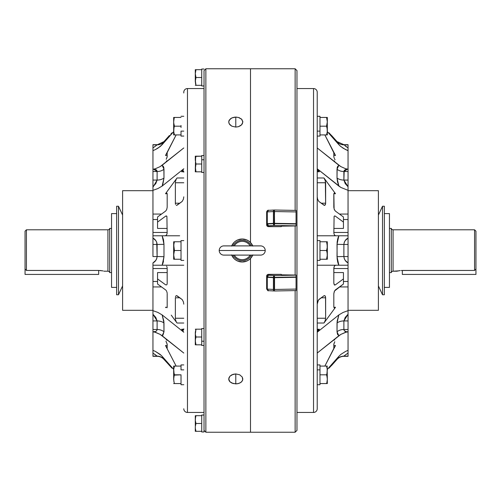 <?xml version="1.0" encoding="UTF-8"?>
<svg xmlns="http://www.w3.org/2000/svg" width="501" height="501" viewBox="0 0 501 501"><rect width="100%" height="100%" fill="white"/><g stroke="black" fill="none" stroke-linecap="round" stroke-linejoin="round"><path stroke-width="0.75" d="M401.251 270.484L474.572 270.452L474.572 229.796L393.072 229.796A1.841 1.841 0 0 1 391.294 228.412L389.452 228.412L391.294 228.412A1.841 1.841 0 0 0 393.072 229.796L393.072 271.204L396.811 271.204L400.211 270.565M389.452 272.588L391.294 272.588L391.294 228.412L391.294 272.588A1.841 1.841 0 0 1 393.072 271.204A1.841 1.841 0 0 0 391.294 272.588L389.452 272.588M398.827 270.759L399.266 270.69M475.95 231.174L475.95 269.018L475.95 231.174L474.572 229.796L474.572 270.452L475.95 269.018L474.572 270.452L402.334 270.452L402.334 274.423L402.334 270.452M398.063 270.903L393.072 271.204L393.072 229.796L474.572 229.796M348.045 266.144L348.045 286.935L339.459 286.935L348.045 286.935L348.045 329.483L348.045 320.928L343.886 320.928L343.886 329.483L348.045 329.483L348.045 356.324L343.886 356.324A9.2 9.2 0 0 0 337.016 359.405L331.562 365.523L337.016 359.223A9.2 9.187 180 0 1 343.886 356.148L343.886 356.324A9.2 9.2 0 0 0 337.016 359.405L338.858 356.324L327.335 369.362M331.562 135.564L328.975 132.803M334.624 308.059L335.501 307.282L333.841 307.282L335.501 307.282L323.978 323.013L317.214 323.013L323.978 323.013L325.13 320.79L325.637 318.241L317.214 318.241L325.637 318.241L325.637 297.794L325.299 296.179L324.479 295.628L323.74 295.903L318.454 300.011L317.214 304.157L317.828 301.189L319.168 299.254L324.116 295.696L324.93 295.759L325.55 296.868L325.637 318.241L325.13 320.79L323.978 323.013L335.501 307.282L334.361 308.09L333.816 306.9L333.816 293.718L334.524 290.968L343.442 284.023L343.442 278.919L335.319 284.862L334.292 284.869L333.816 283.222L333.854 267.835L334.361 266.144L335.501 265.223L328.042 265.223L335.501 265.223L334.361 266.144L333.816 268.486L333.816 283.222L334.524 285.025M347.011 169.194L345.521 168.693L348.045 169.181L346.116 169.294L344.187 170.396L343.886 180.072L345.202 183.573L348.045 186.754L348.045 180.072L343.886 180.072A9.2 6.125 -0 0 1 337.016 178.018L338.858 186.084L340.874 187.449L317.214 168.774L319.387 171.737L317.233 171.737L319.387 171.737L317.972 170.659L317.421 171.035L317.214 172.137L317.421 171.035L317.972 170.659L319.387 171.737L317.214 168.774L338.858 186.084L337.499 181.85L337.016 178.018L337.142 167.797L337.499 166.658L338.858 165.261L317.214 147.952L340.849 166.614L338.858 165.261L337.016 169.219A9.2 6.87 180 0 0 343.886 171.517L343.886 180.072L348.045 180.072L348.045 171.517L343.886 171.517L348.045 171.517L348.045 233.792M329.195 367.953L331.474 365.511M333.816 152.761L324.861 134.919L335.501 155.473L333.816 155.473L335.501 155.473L333.841 152.711L333.816 156.663L333.816 152.761M333.816 161.009L334.205 160.859L335.319 162.437L334.205 160.859L333.816 161.009M324.748 205.329L325.475 204.414L325.637 203.206L321.16 203.206L325.637 203.206L325.637 182.759L325.13 180.21L323.978 177.987L335.501 193.718L333.841 193.718L335.501 193.718L334.43 192.91L333.816 194.1L333.816 207.282L334.292 209.55L335.319 211.034L343.442 216.977L343.442 222.081L335.319 216.138L334.574 215.956L334.092 216.401L333.854 233.165L334.361 234.856L335.501 235.777L334.361 234.856L333.854 233.165L334.092 216.401L334.768 215.925L335.319 216.138L343.442 222.081L343.442 216.977L335.319 211.034L334.098 209.011L333.86 193.586L334.43 192.91L335.501 193.718L323.978 177.987L317.214 177.987L323.978 177.987L325.337 180.867L325.637 203.206L325.287 204.846L324.091 205.291L318.805 201.421L317.571 199.104L317.214 196.843L317.571 199.104L318.805 201.421L324.429 205.372M317.214 408.772L317.214 92.228A3.682 3.682 0 0 0 313.532 88.545L313.532 412.455A3.682 3.682 0 0 0 317.214 408.772A3.682 3.682 0 0 1 313.532 412.455L313.532 88.545L296.968 88.545L313.532 88.545A3.682 3.682 0 0 1 317.214 92.228L317.214 408.014M296.968 412.455L313.532 412.455L296.968 412.455M295.133 432.238L296.968 430.403L296.968 70.597L295.133 68.762L295.133 210.395L295.133 68.762L250.5 68.762L250.5 242.515L250.5 68.762L250.5 232.689L250.5 68.762L295.133 68.762L296.968 70.597L296.968 430.403L295.133 432.238L295.133 290.605L295.133 432.238L250.5 432.238L295.133 432.238M295.133 225.97L295.133 275.03L295.133 225.97M250.5 258.485L250.5 432.238L205.867 432.238L204.032 430.403L205.867 432.238L250.5 432.238L250.5 258.485M348.045 310.313L378.405 310.313L378.405 190.687L348.045 190.687L378.405 190.687L378.405 310.313L348.045 310.313M348.045 189.766L348.045 187.199L348.045 190.33L340.874 187.449L348.045 190.33L348.045 232.464L333.816 232.464L348.045 232.464L348.045 244.45L343.886 244.45L343.886 256.55L348.045 256.55L348.045 244.45L348.045 268.536L333.816 268.536L348.045 268.536L348.045 310.67L343.097 312.436L338.858 314.916L317.214 332.226L319.387 329.263L317.233 329.263L319.387 329.263L317.916 330.341L317.214 328.863L317.402 329.934L318.248 330.291L317.916 330.341M348.045 263.213L348.045 265.223L345.527 265.223L348.045 265.223L348.045 256.55L343.886 256.55L344.25 258.629L345.202 260.407L348.045 262.912C345.634 261.672 344.25 259.556 343.886 256.55A9.2 0.526 0 0 0 337.016 256.725L337.142 241.97L338.081 237.674L337.499 239.76M382.513 206.249L378.405 215.048L382.513 206.249L382.513 294.751L382.513 206.249L384.355 206.249L382.513 206.249M378.405 285.952L382.513 294.751L384.355 294.751L384.355 206.249L384.355 294.751L382.513 294.751L378.405 285.952M384.355 287.399L389.452 287.399L389.452 213.601L384.355 213.601L389.452 213.601L389.452 287.399L384.355 287.399M329.827 367.252L329.407 367.715L329.827 367.252M330.622 366.388L330.24 366.801L330.622 366.388M325.587 265.223L345.527 265.223L338.858 265.223L338.081 263.326L338.858 265.223L339.816 265.223M329.583 265.223L327.065 265.223M328.975 368.197L329.407 367.715M337.499 261.24L338.081 263.326L337.142 259.03L337.016 244.275L338.858 235.777L323.608 235.777M317.252 235.777L321.329 235.777M329.577 235.777L317.214 235.777M329.846 133.767L329.414 133.291M338.081 143.555L337.016 141.777A9.2 9.187 180 0 0 343.886 144.852L348.045 144.676L343.886 144.676L348.045 147.939L347.988 150.657M327.335 131.638L338.858 144.676L340.874 146.605L345.477 149.511M347.988 350.343L348.045 351.696L348.045 350.318L345.521 351.464L348.045 350.318L348.045 329.483L343.886 329.483A9.2 6.87 0 0 0 337.016 331.781L338.858 335.739L340.874 334.374L317.214 353.048L338.858 335.739L337.499 334.342L337.016 331.781L337.142 321.141L338.858 314.916L317.214 332.226L319.387 329.263L318.248 330.291M345.584 149.561L348.045 150.682L348.045 171.517L348.045 150.682L343.122 148.202L339.816 145.678M343.298 148.309L342.884 148.052M345.521 168.693L340.849 166.614L345.521 168.693M345.521 351.464L340.849 354.414L338.858 356.324L340.849 354.414L345.508 351.47M333.967 348.176L324.861 366.081L335.501 345.527L333.816 345.527L335.501 345.527L333.816 348.239L333.848 344.081L334.774 341.713L333.816 344.337L333.841 348.289M338.081 237.674L338.858 235.777L348.045 235.777L348.045 236.923L348.045 235.777L328.042 235.777M348.045 144.852L348.045 147.939L348.045 144.852L343.886 144.852A9.2 9.187 0 0 1 337.016 141.777L338.858 144.676M348.045 235.777L348.045 238.088L345.208 240.593L344.25 242.365L343.886 244.45L348.045 244.45L348.045 238.088C345.634 239.321 344.25 241.444 343.886 244.45L344.25 242.371M348.045 214.065L339.459 214.065L348.045 214.065M348.045 331.819L345.527 332.301L340.874 334.374L347.011 331.806M346.517 331.768L348.045 331.8C345.634 332.082 344.25 331.305 343.886 329.483L344.25 330.698L346.517 331.768M343.886 320.928L348.045 320.928L348.045 314.246L345.208 317.427L343.886 320.928A9.2 6.125 0 0 0 337.016 322.982L338.858 314.916L343.097 312.436L348.045 310.67L348.045 314.246L343.886 320.928L343.886 329.483A9.2 6.87 180 0 0 337.016 331.781L337.016 322.982A9.2 6.125 180 0 1 343.886 320.928M338.864 356.305L337.016 359.223A9.2 9.187 0 0 1 343.886 356.148L348.045 356.148L348.045 353.061L344.25 355.785M344.25 258.635L345.527 260.814M346.517 354.113L346.197 354.339M347.074 353.725L345.208 355.052M345.195 145.941L348.045 147.939L348.045 149.304L348.045 147.939L343.886 144.676L337.016 141.595L331.562 135.477M345.202 240.593L346.517 239.184M317.214 265.223L338.858 265.223L337.016 256.725A9.2 0.526 180 0 1 343.886 256.55L343.886 244.45A9.2 0.526 0 0 1 337.016 244.275A9.2 0.526 180 0 0 343.886 244.45M343.442 228.425L333.816 228.425L343.442 228.425L343.442 222.081L343.442 228.425M348.045 219.526L343.442 219.526L348.045 219.526M334.774 285.075L335.319 284.862L334.286 284.862L335.319 284.862L343.442 278.919L343.442 272.575L333.816 272.575L343.442 272.575L343.442 284.023L335.319 289.966L334.292 291.45L333.816 293.718L333.816 306.9L334.361 308.09M343.442 281.474L348.045 281.474L343.442 281.474M334.292 340.054L335.319 338.563L333.948 340.267M333.848 156.919L333.948 157.276L333.848 156.919M334.098 157.721L334.292 158.222L334.098 157.721M334.524 158.748L334.774 159.287L334.524 158.748M335.044 159.819L334.774 159.287L335.044 159.819M325.637 182.759L317.214 182.759L325.637 182.759M325.637 297.794L321.16 297.794L325.637 297.794M331.493 135.508L330.265 134.224M348.045 351.696L348.045 353.061M348.045 352.723L348.045 352.385M348.045 313.801L348.045 313.35M345.527 235.777L344.306 235.777M348.045 187.65L348.045 187.199M348.045 149.304L348.045 150.682M347.443 169.181L343.886 171.517A9.2 6.87 -0 0 1 337.016 169.219L337.016 178.018A9.2 6.125 180 0 0 343.886 180.072L348.045 186.754M348.045 236.923L348.045 237.499M348.045 263.501L348.045 264.077M317.214 260.395L319.976 260.395L319.976 240.605L317.214 240.605L319.976 240.605L319.976 260.395L317.214 260.395M326.558 259.242L327.128 257.082L326.558 259.242L319.976 259.242L319.976 241.758L326.558 241.758L319.976 241.758L319.976 250.5L326.558 250.5L327.128 248.339L326.558 250.5L319.976 250.5L319.976 259.242L327.335 259.242L327.128 252.661L327.285 255.98L326.558 259.242L327.128 259.242L326.558 259.242L327.335 254.871L327.128 243.918L327.285 247.237L326.558 250.5L327.285 253.763M326.877 241.758L327.335 241.758L326.558 241.758L327.335 246.129L327.285 241.758L327.285 247.237L326.558 250.5L327.184 252.98M326.658 242.071L327.184 244.256M327.335 254.959L327.335 259.242L326.877 259.242M327.335 246.216L327.285 245.02M326.99 243.273L326.877 242.835M327.335 246.129L327.335 254.871M327.128 119.589L326.558 117.441L327.335 121.812L326.558 126.183L319.976 126.183L319.976 131.124L317.214 131.124L319.976 131.124L319.976 116.288L319.976 125.532M317.214 136.072L319.976 136.072L319.976 131.124L319.976 135.99M319.976 116.37L317.214 116.288L319.976 116.288M317.214 384.712L319.976 384.712L319.976 369.876L317.214 369.876L319.976 369.876L319.976 373.527M319.976 365.01L319.976 369.876L319.976 364.928L317.214 364.928M319.976 375.468L319.976 384.63M319.976 134.919L327.335 134.919L326.877 134.919L327.335 134.919L327.128 128.337L327.285 131.663L326.558 134.919L326.877 133.848L326.558 134.919L319.976 134.919M326.996 127.724L327.335 130.554L327.285 120.691M327.285 122.92L327.191 123.659M326.558 117.453L319.976 117.441L327.335 117.441L327.335 121.812L327.335 117.441L326.558 117.441L327.285 120.697L327.234 132.107M319.976 126.183L326.558 126.183L327.285 129.44L327.285 134.919M326.702 125.72L327.128 124.023L326.558 126.183L326.946 127.517M326.558 134.919L327.128 132.759M327.285 122.914L327.184 119.939M326.558 126.183L327.128 124.023M327.328 130.949L327.335 130.554M327.335 121.812L327.285 120.697M326.771 125.488L326.877 125.106M327.128 368.241L326.558 366.081L327.285 369.337L326.946 373.483M326.89 375.944L327.335 379.188L326.946 382.219M326.558 383.559L327.335 383.559L326.558 383.559L326.877 382.488L326.558 383.559L319.976 383.559L326.558 383.559L326.877 382.495L326.558 383.559L327.335 383.559L327.128 366.081L327.335 379.188L326.934 382.269M326.89 373.696L326.558 374.817L326.877 373.752L326.558 374.817L319.976 374.817L326.558 374.817L327.197 377.41M327.059 372.988L326.953 373.464M327.184 372.337L327.128 372.656M327.128 366.081L319.976 366.081L327.285 366.081L326.558 366.081L326.877 367.152L326.558 366.081M327.335 379.188L327.128 383.559M326.564 374.842L326.909 376M327.209 377.46L327.128 376.99M327.335 370.446L327.234 368.899M98.666 270.452L98.666 274.423L98.666 270.452L26.428 270.452L26.428 229.796L26.428 270.452L25.05 269.018L25.05 231.174L25.05 269.018L26.428 270.452L98.666 270.452L102.93 270.903M104.083 271.179L103.763 271.097L104.083 271.179M111.548 272.588L109.706 272.588A1.841 1.841 0 0 0 107.928 271.204L107.928 229.796A1.841 1.841 0 0 0 109.706 228.412L111.548 228.412L109.706 228.412L109.706 272.588L111.548 272.588M107.928 271.204L104.189 271.204L107.928 271.204L107.928 229.796L26.428 229.796L107.928 229.796A1.841 1.841 0 0 0 109.706 228.412L109.706 272.588A1.841 1.841 0 0 0 107.928 271.204M101.734 270.69L102.173 270.759M99.749 270.484L100.789 270.565M204.032 415.035L201.728 415.035L201.728 431.962L204.032 431.962L204.032 415.035L201.728 415.035L201.728 431.317L195.985 431.317L201.728 431.317L201.728 423.495L195.985 423.495L201.728 423.495L201.728 415.68L195.985 415.68L201.728 415.68M204.032 429.482L204.032 431.962L201.728 431.962L201.728 431.317M201.728 430.541L201.728 425.149M201.728 421.848L201.728 416.456M195.29 419.587L195.334 428.405L195.985 431.317L195.334 428.405L195.29 415.68L195.334 420.583L195.985 423.495L195.334 420.583L195.478 417.609L195.29 419.807M195.29 427.409L195.29 431.317L195.985 431.317L195.29 431.317L195.29 427.629M195.334 426.414L195.897 423.777M195.334 418.592L195.985 415.68L195.478 415.68L195.897 415.955M195.697 430.359L195.985 431.317L195.697 430.359M195.684 424.504L195.428 425.718M195.697 422.537L195.985 423.495L195.697 422.537M195.697 416.638L195.697 415.68M195.697 424.46L195.985 423.495M195.334 80.417L195.985 85.32L195.29 85.32L195.985 85.32L195.29 85.32L195.985 85.32L195.478 83.385L195.985 85.32L201.728 85.32L201.728 69.683L195.29 69.683L195.29 73.591L195.985 69.683L201.728 69.683L201.728 77.505L195.985 77.505L195.29 73.591L195.29 81.412L195.985 77.505L201.728 77.505L201.728 85.32L195.985 85.32L195.29 81.632M195.428 79.722L195.985 77.505L195.29 73.81M195.697 70.641L195.897 69.958M195.29 81.412L195.29 69.683M195.334 72.595L195.29 73.591M195.615 157.458L195.29 171.824L201.728 171.824L195.985 171.824L195.29 167.91L195.985 164.002L201.728 164.002L195.985 164.002L195.29 160.088L195.985 156.18L201.728 156.18L195.929 156.362M195.29 156.18L195.29 160.088L195.29 156.18M195.478 162.067L195.334 168.9L195.985 164.002L195.478 165.931L195.985 164.002L195.478 162.061L195.985 164.002M195.478 169.883L195.985 171.824L195.334 166.908M195.697 171.824L195.684 170.816M195.478 171.824L195.29 167.91M195.697 157.132L195.985 156.18L195.478 156.18M195.478 342.891L195.985 344.82L201.728 344.82L195.985 344.82L195.29 340.912L195.29 344.82L195.985 344.82L195.29 340.912L195.334 332.094L195.985 329.176L201.728 329.176L195.334 329.176L195.985 329.176L195.334 334.079L195.34 332.075M195.697 337.956L195.334 339.916L195.985 336.998L201.728 336.998L195.985 336.998L195.334 334.079L195.985 336.998L195.697 336.033L195.985 336.998L195.628 338.238M195.29 333.09L195.478 344.82M195.428 334.774L195.684 335.989M195.415 334.712L195.478 335.056M195.985 329.176L195.697 330.134L195.985 329.176L195.478 329.176M201.728 69.683L201.728 85.965L204.032 85.965L201.728 85.965L201.728 85.32M201.728 69.038L204.032 69.038L201.728 69.038M201.728 84.544L201.728 79.152M201.728 75.851L201.728 70.459M204.032 71.518L204.032 85.965M204.032 166.194L204.032 155.535L201.728 155.535L201.728 159.769L204.032 159.769L204.032 155.824M201.728 172.45L201.728 164.553M201.728 162.894L201.728 157.283M201.728 156.406L201.728 155.604M204.032 328.531L201.728 328.531L201.728 341.231L204.032 341.231L204.032 430.403L204.032 70.597L205.867 68.762L204.032 70.597L204.032 159.769L201.728 159.769L201.728 172.469L204.032 172.469M201.728 345.396L201.728 344.594M201.728 343.717L201.728 338.106M201.728 336.447L201.728 328.55M204.032 345.176L204.032 334.806M204.032 345.465L204.032 341.231L201.728 341.231L201.728 345.465L204.032 345.465M233.973 117.265L235.777 117.102L235.777 127.072L231.857 126.196L229.264 123.91L228.732 121.987L229.27 120.096L231.863 117.91L235.777 117.102L238.476 117.472L241.639 119.251L242.822 121.993L242.691 121.023M242.171 119.914L241.632 119.251L242.822 121.993L241.632 124.793L238.476 126.678L235.777 127.072L231.863 126.202L229.915 124.78L228.863 122.964L228.863 121.017L230.798 118.512L229.157 120.296M229.239 120.146L228.813 121.236M235.758 117.102L234.856 117.146M242.29 380.898L242.691 379.977L241.632 381.749L239.691 383.09L237.155 383.804L233.071 383.528L229.915 381.743L228.732 379.007L229.921 376.213L231.863 374.798L235.777 373.928L235.777 383.898L231.857 383.083L229.915 381.743L228.926 380.171M229.339 381.023L230.103 381.931M229.27 380.904L230.266 382.081M228.769 379.539L228.901 380.09M228.732 379.007L228.863 379.983L228.863 378.03L229.915 376.22L233.071 374.328M173.665 369.362L162.142 356.324L163.984 359.405A9.2 9.2 0 0 0 157.114 356.324L152.955 356.148L157.114 356.324A9.2 9.2 0 0 1 163.984 359.405L172.025 368.197M176.521 295.628L182.195 299.579L183.429 301.896L183.786 304.157L183.429 301.896L182.195 299.579L177.26 295.903L176.07 295.759L176.521 295.628M175.701 296.179L175.45 296.868L175.701 296.179M175.363 297.794L175.363 318.241L175.363 297.794L179.84 297.794L175.363 297.794M182.702 170.728L183.579 171.035L183.786 172.137L183.579 171.035L183.028 170.659L182.351 170.941L182.702 170.728M181.982 171.279L181.612 171.737L181.982 171.279M183.767 171.737L181.612 171.737L183.767 171.737M167.077 152.774L176.139 134.919L165.499 155.473L167.184 155.473L165.499 155.473L167.184 152.761L167.152 156.919L166.226 159.287L167.184 156.663L167.159 152.711M166.795 160.859L167.184 161.228L167.046 160.733L166.47 161.222L166.795 160.859M166.081 161.76L165.681 162.437L166.081 161.76M166.326 192.966L167.015 193.211L167.184 194.1L167.184 207.282L166.708 209.55L165.681 211.034L157.558 216.977L157.558 222.081L165.681 216.138L166.426 215.956L166.908 216.401L167.146 233.165L166.639 234.856L165.499 235.777L166.639 234.856L167.146 233.165L166.908 216.401L166.232 215.925L165.681 216.138L166.714 216.138L165.681 216.138L157.558 222.081L157.558 216.977L165.681 211.034L166.708 209.55L167.184 207.282L167.184 194.1L167.015 193.211L166.326 192.966M165.781 193.38L165.499 193.718L167.159 193.718L165.499 193.718L165.781 193.38M183.786 92.228A3.682 3.682 0 0 1 187.468 88.545L204.032 88.545L187.468 88.545L187.468 412.455A3.682 3.682 0 0 1 183.786 408.772A3.682 3.682 0 0 0 187.468 412.455L204.032 412.455L187.468 412.455L187.468 88.545A3.682 3.682 0 0 0 183.786 92.228L183.786 92.986M205.867 68.762L250.5 68.762L205.867 68.762L205.867 432.238L205.867 68.762M233.084 374.322L235.777 373.928L239.691 374.798L242.29 377.09L242.691 379.977M240.73 382.507L238.476 383.528L235.777 383.898L235.777 373.928L239.691 374.798L242.29 377.09L242.822 379.013L242.29 380.904L240.893 382.395M152.955 234.856L152.955 171.517L157.114 171.517L156.813 170.396L156.011 169.67L152.955 169.181L152.955 180.072L157.114 180.072L157.114 171.517L152.955 171.517L152.955 144.852L157.114 144.676L152.955 144.676L152.955 147.939L157.114 144.852L152.955 144.852M152.955 310.313L122.595 310.313L122.595 190.687L152.955 190.687L122.595 190.687L122.595 310.313L152.955 310.313M118.486 206.249L122.595 215.048L118.486 206.249L116.645 206.249L118.486 206.249L118.486 294.751L116.645 294.751L118.486 294.751L118.486 206.249M122.595 285.952L118.486 294.751L122.595 285.952M116.645 206.249L116.645 294.751L116.645 206.249M116.645 287.399L111.548 287.399L111.548 213.601L116.645 213.601L111.548 213.601L111.548 287.399L116.645 287.399M169.526 365.511L163.984 359.223A9.2 9.187 -0 0 0 157.114 356.148L152.955 353.061L152.955 331.819L152.955 350.318L155.479 351.464L152.955 350.318L152.955 351.696M175.4 318.83L175.363 318.241L183.786 318.241L175.363 318.241L175.5 319.475L175.4 318.83M175.663 320.133L175.87 320.79L175.663 320.133M176.12 321.417L175.87 320.79L176.12 321.417M176.703 322.544L176.402 322.005L177.022 323.013L183.786 323.013L177.022 323.013L176.703 322.544M171.254 315.148L177.022 323.013L171.254 315.148M165.8 307.645L165.499 307.282L167.159 307.282L165.499 307.282L165.8 307.645M167.033 307.752L167.146 307.382L167.033 307.752M167.184 306.9L167.184 293.718L167.184 306.9M167.152 293.148L167.052 292.565L167.152 293.148M166.902 291.989L167.052 292.565L166.902 291.989M166.476 290.968L166.708 291.45L166.476 290.968M165.956 290.217L166.226 290.549L165.956 290.217M157.558 284.023L165.681 289.966L157.558 284.023L157.558 278.919L157.558 284.023M165.681 284.862L157.558 278.919L157.558 272.575L167.184 272.575L157.558 272.575L157.558 278.919L165.681 284.862L166.714 284.862L165.681 284.862M166.902 284.606L167.052 284.23L166.902 284.606M167.152 283.766L167.184 283.222L167.152 283.766M167.184 268.486L167.184 283.222L167.184 268.486M167.033 267.208L167.146 267.835L167.033 267.208M166.639 266.144L166.858 266.632L166.639 266.144M183.084 330.341L182.752 330.291L183.598 329.934L183.786 328.863L183.084 330.341L181.612 329.263L183.767 329.263L181.612 329.263L183.786 332.226L162.142 314.916L157.903 312.436L152.955 310.67L152.955 265.223L175.413 265.223M173.935 265.223L171.417 265.223M183.786 168.774L181.612 171.737L183.786 168.774L162.142 186.084L183.786 168.774M162.261 356.455L170.196 365.436M163.501 358.328L162.919 357.445M179.671 235.777L162.142 235.777L163.501 239.76L162.142 235.777L152.955 235.777L152.955 232.464L167.184 232.464L152.955 232.464L152.955 190.33L157.878 188.576L162.142 186.084L157.878 188.576L152.955 190.33L152.955 187.65M163.501 239.76L163.984 244.275L163.984 256.725L162.919 263.326L163.501 261.24M176.822 235.777L171.423 235.777M162.919 183.948L162.142 186.084L163.984 178.018L162.919 183.948M152.955 187.199L157.114 180.072A9.2 6.125 180 0 0 163.984 178.018L163.984 169.219A9.2 6.87 0 0 1 157.114 171.517A9.2 6.87 180 0 0 163.984 169.219L162.142 165.261L160.151 166.614L183.786 147.952L162.142 165.261L163.501 166.658L163.858 167.797L163.984 178.018A9.2 6.125 0 0 1 157.114 180.072L152.955 180.072L152.955 186.754L155.798 183.573L157.114 180.072L157.114 171.517L153.556 169.181L155.479 168.693L153.989 169.194M163.501 142.672L163.984 141.595L162.142 144.676L173.665 131.638M172.025 132.803L170.735 134.224M162.919 335.188L162.142 335.739L183.786 353.048L160.126 334.374L162.142 335.739L163.984 331.781L162.919 335.188M182.752 330.291L181.612 329.263L183.786 332.226L162.142 314.916L163.858 321.141L163.984 331.781A9.2 6.87 -0 0 0 157.114 329.483L157.114 320.928L152.955 320.928L152.955 329.483L157.114 329.483L152.955 329.483L152.955 286.935L161.541 286.935L152.955 286.935L152.955 281.474L157.558 281.474L152.955 281.474L152.955 267.208M156.75 355.785L157.114 356.324L152.955 356.324L152.955 353.061L152.955 356.148L157.114 356.148A9.2 9.187 180 0 1 163.984 359.223L162.142 356.324L160.151 354.414L155.479 351.464L161.309 355.441M155.517 149.511L157.828 148.233M153.012 150.657L155.416 149.567M160.151 166.614L155.479 168.693L160.151 166.614M170.064 354.351L165.499 345.527L167.184 348.239L167.184 344.337L165.956 341.181L167.152 344.081L167.184 348.239L165.499 345.527L167.184 345.527L165.499 345.527L176.139 366.081L166.37 347.212M162.919 263.326L162.142 265.223L152.955 265.223L152.955 262.912L155.798 260.407L156.75 258.629L157.114 256.55L157.114 244.45L152.955 244.45L152.955 256.55L157.114 256.55L152.955 256.55L152.955 235.777L162.117 235.777M152.955 265.223L152.955 262.912C155.366 261.672 156.75 259.556 157.114 256.55L156.75 242.365L155.792 240.593L152.955 238.088L152.955 244.45L157.114 244.45C156.75 241.444 155.366 239.321 152.955 238.088L152.955 237.793M152.955 331.656L152.955 329.483L152.955 331.819L155.473 332.301L160.126 334.374L153.989 331.806M152.955 311.234L152.955 313.801L152.955 310.67L157.903 312.436L162.142 314.916L163.984 322.982A9.2 6.125 -0 0 0 157.114 320.928L155.792 317.427L152.955 314.246L152.955 320.928L157.114 320.928L152.955 314.246M183.786 177.987L177.022 177.987L165.499 193.718L177.022 177.987L183.786 177.987M161.541 214.065L152.955 214.065L161.541 214.065M153.556 169.181L152.955 169.181L152.955 149.304L152.955 150.682L155.416 149.561M157.878 148.202L162.142 144.676L160.126 146.605L155.473 149.536M156.75 330.698L157.114 329.483L157.114 320.928A9.2 6.125 180 0 1 163.984 322.982L163.984 331.781A9.2 6.87 180 0 0 157.114 329.483C156.75 331.305 155.366 332.082 152.955 331.8L155.798 331.437L156.75 330.698M156.75 258.629L155.46 260.827M154.483 354.113L156.049 355.247M154.521 354.138L154.928 354.426M154.483 146.887L157.114 144.852L154.483 146.887M156.75 242.371L157.114 244.45A9.2 0.526 180 0 0 163.984 244.275A9.2 0.526 -0 0 1 157.114 244.45M154.483 239.184L155.798 240.593M172.958 235.777L162.142 235.777L163.984 244.275L163.984 256.725A9.2 0.526 0 0 0 157.114 256.55A9.2 0.526 180 0 1 163.984 256.725L162.142 265.223L183.786 265.223M230.798 118.512L233.084 117.466M204.032 335.307L204.032 165.693M157.558 219.526L152.955 219.526L157.558 219.526M167.184 228.425L157.558 228.425L157.558 222.081L157.558 228.425L167.184 228.425M167.184 268.536L152.955 268.536L167.184 268.536M165.956 339.033L165.681 338.563L165.956 339.033M166.476 339.791L166.226 339.446L166.476 339.791M167.046 340.267L167.184 339.772L167.052 340.267L166.708 340.054M176.703 178.456L176.402 178.995L176.703 178.456M176.12 179.583L175.87 180.21L176.12 179.583M175.663 180.867L175.87 180.21L175.663 180.867M175.4 182.17L175.5 181.525L175.4 182.17M175.363 203.206L175.363 182.759L175.363 203.206L179.84 203.206L175.363 203.206L175.406 203.857L175.363 203.206M175.525 204.414L175.406 203.857L175.525 204.414M176.571 205.372L182.195 201.421L183.429 199.104L183.786 196.843L183.429 199.104L182.195 201.421L177.26 205.097L176.252 205.329M183.786 182.759L175.363 182.759L183.786 182.759M171.586 133.291L171.154 133.767M152.955 352.723L152.955 352.385L152.955 352.723M154.903 354.407L157.114 356.148M152.955 313.35L152.955 313.801M161.184 265.223L162.142 265.223M156.694 235.777L155.473 235.777M152.955 148.277L152.955 147.939M161.184 145.678L163.984 141.777A9.2 9.187 0 0 1 157.114 144.852L163.984 141.595L169.438 135.477M157.114 144.852A9.2 9.187 180 0 0 163.984 141.777M152.955 237.499L152.955 236.923M152.955 264.077L152.955 263.501M240.762 382.482L241.639 381.749M236.71 117.146L235.802 117.102M239.691 117.91L238.476 117.472L241.639 119.251M241.144 118.8L240.768 118.518M242.822 121.987L242.29 123.91L240.762 125.563L238.476 126.678L235.777 127.072L235.777 117.102L238.476 117.472M223.815 255.103A4.603 4.603 0 0 1 219.213 250.5A4.603 4.603 0 0 0 223.815 255.103L260.62 255.103A4.603 4.603 0 0 0 265.223 250.5A4.603 4.603 0 0 1 260.62 255.103M265.223 250.5L219.213 250.5L265.223 250.5A4.603 4.603 0 0 0 260.62 245.897A4.603 4.603 0 0 1 265.223 250.5M223.815 245.897A4.603 4.603 0 0 0 219.213 250.5A4.603 4.603 0 0 1 223.815 245.897L260.62 245.897M251.32 255.103A10.195 10.195 0 0 1 233.115 255.103A10.195 10.195 0 0 0 250.024 257.063M231.675 255.103A11.504 11.504 0 0 0 252.761 255.103M234.299 255.103A9.162 9.162 0 0 0 250.143 255.103A9.162 9.162 0 0 1 235.213 256.399M233.516 255.09L233.109 255.078M250.143 245.897A9.162 9.162 0 0 0 234.299 245.897A9.162 9.162 0 0 1 249.229 244.601M231.594 246.097L234.086 242.365L235.827 240.937L237.818 239.873L242.221 238.996L246.624 239.873L248.609 240.937L250.35 242.365L252.848 246.097M252.848 254.903L250.35 258.635L248.609 260.063L246.624 261.127L242.221 262.004L237.818 261.127L235.827 260.063L234.086 258.635L231.594 254.903M252.761 245.897A11.504 11.504 0 0 0 231.675 245.897M233.115 245.897A10.195 10.195 0 0 1 251.32 245.897A10.195 10.195 0 0 0 234.418 243.937M250.92 245.91L251.333 245.922M296.053 289.998L296.053 289.071L274.535 289.459A2.762 0.482 180 0 1 274.247 289.459A2.762 0.482 0 0 0 274.535 289.459L274.535 277.679A2.762 0.482 180 0 1 274.247 277.679L274.247 289.459A2.762 0.482 180 0 1 273.421 289.44A1.841 0.545 93.1 0 0 273.865 290.968A1.841 0.545 93.1 0 0 273.972 290.943A1.841 0.545 -86.9 0 1 273.872 290.968A1.841 0.545 -86.9 0 1 273.421 289.44A2.762 0.482 0 0 0 274.247 289.459L274.247 275.544L268.492 275.237L267.309 277.015L273.427 277.354A1.841 0.545 -86.9 0 1 273.972 275.537A1.841 0.545 93.1 0 0 273.427 277.354A1.841 0.545 93.1 0 0 273.421 277.654A2.762 0.482 0 0 0 274.247 277.679A2.762 0.482 180 0 1 273.421 277.654L273.421 289.44L267.296 289.102L267.296 277.322L273.421 277.654L273.421 289.44L267.296 289.102L267.296 277.322L266.651 277.172L266.651 288.952L267.296 289.102L268.035 290.611L268.492 290.649L267.296 289.102L266.651 288.952L268.26 290.661M296.053 275.155L274.341 275.544L274.529 277.36L296.053 276.972L296.053 275.049L281.28 274.836L281.28 274.354L267.784 274.492L266.651 276.17L266.651 288.952C267.728 290.624 268.273 291.2 268.273 290.668L274.379 290.981L274.535 277.679L296.053 277.285L296.053 275.074L281.28 274.836L281.28 274.354L268.492 274.354L268.492 275.237L273.972 275.537L296.053 275.155M296.053 289.735L296.053 277.285L296.053 289.071L274.535 289.459L274.379 290.981L296.053 290.586M296.053 275.206L296.053 276.972L274.529 277.36L274.535 277.679L296.053 276.972M296.053 276.22L296.053 276.571M274.247 275.544L274.247 277.679A2.762 0.482 0 0 0 274.535 277.679L274.247 275.544M273.421 277.654A1.841 0.545 -86.9 0 1 273.427 277.354L267.296 277.322L273.421 277.654M266.651 277.172L267.296 277.322L268.492 275.237L266.651 277.172L266.789 276.464L268.492 275.237L268.492 274.354A1.841 1.81 180 0 0 266.651 276.17L266.651 277.172M296.053 275.093L281.28 274.836M296.053 288.351L296.053 289.064M268.26 210.339L266.651 212.048L267.296 211.898L268.492 210.351L267.647 210.696L267.296 211.898L266.651 212.048L266.651 223.828L267.296 223.678L267.296 211.898L273.421 211.56A1.841 0.545 -93.1 0 1 273.872 210.032A1.841 0.545 -93.1 0 1 273.972 210.057A1.841 0.545 86.9 0 0 273.865 210.032A1.841 0.545 86.9 0 0 273.421 211.56L273.421 223.346L267.296 223.678L267.296 211.898L273.421 211.56A2.762 0.482 0 0 1 274.247 211.541A2.762 0.482 180 0 0 273.421 211.56L273.421 223.346L267.296 223.678L273.427 223.646A1.841 0.545 -93.1 0 1 273.421 223.346A2.762 0.482 0 0 1 274.247 223.321L274.247 211.541L274.247 223.321A2.762 0.482 0 0 1 274.535 223.321L274.529 223.64L296.053 224.028L274.535 223.321A2.762 0.482 180 0 0 274.247 223.321L274.535 211.541A2.762 0.482 180 0 0 274.247 211.541L274.247 210.019L274.247 211.541A2.762 0.482 0 0 1 274.535 211.541L274.341 210.051M296.053 224.028L274.529 223.64L274.341 225.456L296.053 225.845L296.053 224.028L296.053 225.926L273.972 225.463L268.492 225.763L268.492 226.646L281.28 226.646L281.28 226.164L296.053 225.926L296.053 223.715L274.535 223.321L274.379 210.019L268.273 210.332C268.273 209.8 267.728 210.376 266.651 212.048L266.651 224.83L267.784 226.508L281.28 226.646L281.28 226.164L296.053 225.951M296.053 224.429L296.053 224.78M281.28 226.164L296.053 225.794M296.053 211.265L296.053 211.929L274.535 211.541L296.053 211.929L296.053 223.715L296.053 211.002M274.247 225.456L274.247 223.321A2.762 0.482 180 0 0 273.421 223.346A1.841 0.545 86.9 0 0 273.427 223.646A1.841 0.545 86.9 0 0 273.972 225.463L274.247 225.456M273.972 225.463A1.841 0.545 -93.1 0 1 273.427 223.646L267.309 223.985L267.453 224.611L268.492 225.763L273.972 225.463M267.296 223.678L266.651 223.828L268.492 225.763L267.296 223.678M268.492 226.646L268.492 225.763L267.19 225.143L266.651 223.828L266.651 224.83A1.841 1.81 -0 0 0 268.492 226.646M267.19 210.802L267.784 210.445M266.651 212.048L266.789 211.366M296.053 211.936L296.053 212.649M475.95 274.423L475.95 269.018L475.95 274.423L402.334 274.423L475.95 274.423M25.05 269.018L25.05 274.423L25.05 269.018M98.666 274.423L25.05 274.423L98.666 274.423M183.786 260.395L181.024 260.395L181.024 240.605L183.786 240.605L181.024 240.605L181.024 260.395L183.786 260.395M174.442 259.242L173.872 259.242L174.442 259.242L173.665 254.871L174.442 250.5L173.715 247.243L173.872 243.918L173.665 259.242L181.024 259.242L181.024 250.5L174.442 250.5L173.872 248.339L174.442 250.5L181.024 250.5L181.024 241.758L174.442 241.758L181.024 241.758L181.024 259.242L174.442 259.242L173.715 255.986L173.872 252.661L173.665 255.115M173.816 252.98L174.442 250.5L173.715 245.014L174.442 241.758L173.665 241.758L173.665 246.373M173.715 245.02L173.665 241.758L174.123 241.758M174.123 242.835L174.342 242.071M174.123 259.242L173.665 259.242L173.665 246.129M173.715 253.763L173.665 254.871M174.442 250.5L174.342 250.813M173.872 243.918L173.816 244.25M173.941 128.012L174.442 126.183L181.024 126.183L174.442 126.183L173.715 122.92L173.665 117.441L174.442 117.441L174.123 118.505L174.442 117.441L181.024 117.441L173.665 117.441L173.665 134.919L181.024 134.919L174.442 134.919L173.715 131.663L174.004 127.724M173.722 120.672L174.066 118.724M173.809 123.659L173.715 122.92M173.715 117.441L174.123 117.441L173.715 117.441M174.442 117.441L174.123 117.441M173.772 132.114L173.665 121.812L174.123 118.512M174.104 125.043L174.429 126.214M174.123 134.919L174.442 134.919L173.872 132.765M173.715 134.919L173.872 128.337M173.715 122.914L173.665 121.812L173.715 122.914M173.803 123.609L173.872 124.01M181.024 135.99L181.024 131.124L183.786 131.124L181.024 131.124L181.024 136.072L183.786 136.072M181.024 125.532L181.024 127.473M173.816 119.933L173.715 120.697M173.872 124.023L174.229 125.488M174.054 373.483L173.715 369.337L174.442 366.081L173.872 368.241M174.054 382.219L174.442 383.559L173.665 383.559L181.024 383.559L174.442 383.559L173.966 381.85M174.066 382.276L173.665 379.188L174.11 375.944M173.672 370.051L173.665 379.439M173.715 378.086L173.872 381.411M173.872 376.984L174.442 374.817L181.024 374.817L174.342 375.13L174.429 374.779M174.085 376.019L174.442 374.817L173.715 371.56L173.766 368.899M173.715 366.081L181.024 366.081L173.665 366.081L173.816 372.337M174.442 374.817L174.11 373.696M181.024 384.63L181.024 375.468M174.123 383.559L174.442 383.559L174.123 382.495M173.872 376.99L173.803 377.378M173.665 379.188L173.665 366.081M174.442 366.081L174.123 367.152L174.442 366.081L173.872 366.081M183.786 364.928L181.024 364.928L181.024 369.876L183.786 369.876L181.024 369.876L181.024 365.01M181.024 374.817L181.024 384.712L183.786 384.712M26.428 229.796L25.05 231.174M274.379 210.019L296.053 210.414M183.786 116.288L181.024 116.288L183.786 116.288"/></g></svg>

